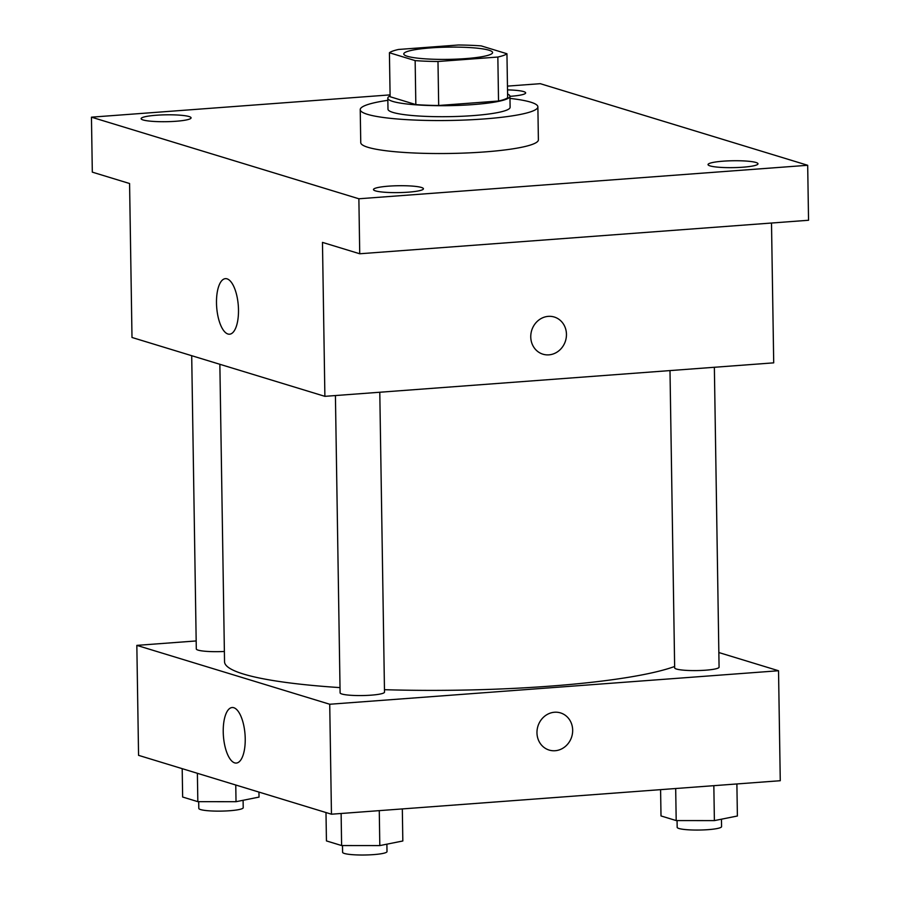 <?xml version="1.0" encoding="UTF-8"?>
<svg xmlns="http://www.w3.org/2000/svg" width="900" height="900" viewBox="0 0 900 900"><rect width="100%" height="100%" fill="white"/><g stroke="black" fill="none" stroke-linecap="round" stroke-linejoin="round"><path stroke-width="1.35" d="M430.65 47.902A44.415 6.12 179.1 0 1 492.593 52.56A44.415 6.12 179.1 0 1 448.279 59.366A44.415 6.12 179.1 0 1 403.774 53.955A44.415 6.12 179.1 0 1 430.65 47.902M389.419 52.751L415.147 60.604A59.648 8.213 179.1 0 0 437.985 61.504L497.846 57.038A59.648 8.213 179.1 0 0 506.947 53.752L481.23 45.9A59.648 8.213 179.1 0 0 458.381 45L398.531 49.466A59.648 8.213 179.1 0 0 389.419 52.751L390.116 96.739L415.834 104.591L415.147 60.604M415.834 104.591A59.648 8.213 179.1 0 0 438.683 105.491L498.532 101.025A59.648 8.213 179.1 0 0 507.645 97.74L506.947 53.752M390.105 95.861A61.076 8.415 -0.9 0 0 387.81 98.201A61.076 8.415 -0.9 0 0 449.01 105.649A61.076 8.415 -0.9 0 0 509.94 96.278A61.076 8.415 -0.9 0 0 507.577 94.016M509.94 96.278L510.109 107.28A61.076 8.415 179.1 0 1 449.179 116.651A61.076 8.415 179.1 0 1 387.99 109.192L387.81 98.201M498.532 101.025L497.846 57.038M438.683 105.491L437.985 61.504M509.974 98.392A88.83 12.24 179.1 0 1 537.874 106.841A88.83 12.24 179.1 0 1 449.246 120.476A88.83 12.24 179.1 0 1 360.225 109.631A88.83 12.24 179.1 0 1 387.844 100.316M537.874 106.841L538.391 139.826A88.83 12.24 179.1 0 1 449.764 153.461A88.83 12.24 179.1 0 1 360.754 142.616L360.225 109.631M375.502 190.879A24.986 3.442 179.1 0 1 373.478 189.551A24.986 3.442 179.1 0 1 398.407 185.726A24.986 3.442 179.1 0 1 423.439 188.775A24.986 3.442 179.1 0 1 403.515 192.454A24.986 3.442 179.1 0 1 375.502 190.879M143.156 119.97A24.986 3.442 179.1 0 1 141.131 118.654A24.986 3.442 179.1 0 1 166.061 114.817A24.986 3.442 179.1 0 1 191.093 117.866A24.986 3.442 179.1 0 1 171.169 121.545A24.986 3.442 179.1 0 1 143.156 119.97M507.521 89.876A24.986 3.442 179.1 0 1 525.656 92.891A24.986 3.442 179.1 0 1 509.94 96.345M710.077 165.904A24.986 3.442 179.1 0 1 708.041 164.588A24.986 3.442 179.1 0 1 732.971 160.751A24.986 3.442 179.1 0 1 758.002 163.8A24.986 3.442 179.1 0 1 738.09 167.49A24.986 3.442 179.1 0 1 710.077 165.904M390.082 94.883L91.451 117.169L358.875 198.776L807.683 165.285L540.27 83.677L507.454 86.119M91.451 117.169L92.317 172.148L129.578 183.521L131.996 337.478L324.889 396.338L322.47 242.393L359.73 253.766L808.549 220.264L807.683 165.285M324.889 396.338L773.707 362.846L771.502 223.031M359.73 253.766L358.875 198.776M216.495 303.075A27.844 10.834 85.7 0 1 225.416 278.651A27.844 10.834 85.7 0 1 238.297 305.618A27.844 10.834 85.7 0 1 229.567 334.204A27.844 10.834 85.7 0 1 216.495 303.075M548.303 316.361A19.429 17.696 -73 0 1 554.276 317.025A19.429 17.696 -73 0 1 565.538 340.774A19.429 17.696 -73 0 1 542.936 354.195A19.429 17.696 -73 0 1 530.966 333.664A19.429 17.696 -73 0 1 548.303 316.361M554.276 317.025A19.429 17.696 -73 0 1 565.526 340.774A19.429 17.696 -73 0 1 542.925 354.195M674.64 666.484A233.179 32.119 179.1 0 1 384.469 689.692M340.009 687.611A233.179 32.119 179.1 0 1 224.539 661.725L219.859 364.286M191.7 355.691L196.301 648.956A22.207 3.06 -0.9 0 0 224.37 651.465M714.364 367.279L719.077 667.17A22.207 3.06 179.1 0 1 696.915 670.579A22.207 3.06 179.1 0 1 674.663 667.867L669.994 370.586M379.789 392.243L384.502 692.145A22.207 3.06 179.1 0 1 362.351 695.554A22.207 3.06 179.1 0 1 340.099 692.842L335.419 395.55M196.178 640.946L136.834 645.379L329.726 704.25L778.534 670.748L718.841 652.534M136.834 645.379L138.566 755.347L331.459 814.207L780.266 780.716L778.534 670.748M331.459 814.207L329.726 704.25M223.234 731.936A27.844 10.834 85.7 0 1 232.155 707.524A27.844 10.834 85.7 0 1 245.036 734.49A27.844 10.834 85.7 0 1 236.306 763.065A27.844 10.834 85.7 0 1 223.234 731.936M554.524 712.238A19.429 17.696 -73 0 1 560.498 712.901A19.429 17.696 -73 0 1 571.748 736.65A19.429 17.696 -73 0 1 549.158 750.071A19.429 17.696 -73 0 1 537.176 729.54A19.429 17.696 -73 0 1 554.524 712.238M560.498 712.901A19.429 17.696 -73 0 1 571.748 736.65A19.429 17.696 -73 0 1 549.146 750.071M182.194 768.668L182.644 797.029L197.831 801.664L236.025 801.697L259.031 797.096L258.952 792.09M236.025 801.697L235.766 785.014M197.831 801.664L197.381 773.291M243.101 800.28L243.214 807.705A22.207 3.06 179.1 0 1 221.062 811.114A22.207 3.06 179.1 0 1 198.81 808.403L198.697 801.664M325.991 812.543L326.441 840.915L341.618 845.55L379.811 845.584L402.829 840.982L402.322 808.92M379.811 845.584L379.271 810.641M341.618 845.55L341.123 813.488M386.887 844.166L387.011 851.591A22.207 3.06 179.1 0 1 364.849 855A22.207 3.06 179.1 0 1 342.596 852.289L342.495 845.55M660.589 789.649L661.005 815.94L676.192 820.575L714.386 820.609L737.393 816.008L736.886 783.956M714.386 820.609L713.835 785.678M676.192 820.575L675.686 788.524M721.462 819.191L721.575 826.627A22.207 3.06 179.1 0 1 699.424 830.036A22.207 3.06 179.1 0 1 677.171 827.325L677.059 820.575"/></g></svg>
